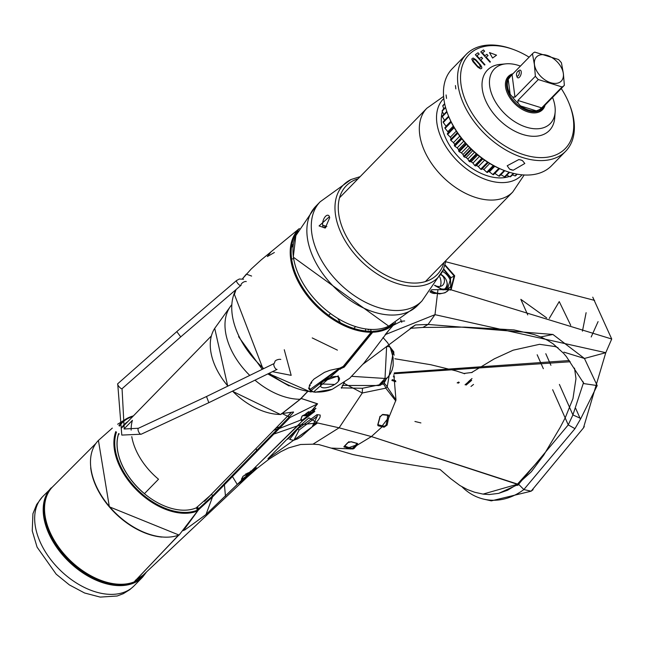 <?xml version="1.0" encoding="UTF-8"?>
<svg xmlns="http://www.w3.org/2000/svg" width="645" height="645" viewBox="0 0 645 645"><rect width="100%" height="100%" fill="white"/><g stroke="black" fill="none" stroke-linecap="round" stroke-linejoin="round"><path stroke-width="0.97" d="M355.411 326.805L353.823 328.442M293.483 258.645A54.656 34.637 44.3 0 0 291.653 259.113M365.312 330.958A54.656 34.637 44.3 0 0 365.731 329.111M328.692 315.365L330.216 313.809M121.832 427.82A55.285 35.032 -135.7 0 1 122.824 426.732L211.35 335.956M112.311 428.111L98.419 440.422A63.194 40.054 44.3 0 0 109.521 506.623A63.194 40.054 44.3 0 0 179.149 534.979L197.604 510.945L196.467 507.776A55.793 35.354 44.3 0 1 139.973 489.732A55.793 35.354 44.3 0 1 118.656 433.553M127.702 421.725A55.793 35.354 44.3 0 0 121.623 427.683M440.108 469.528L450.5 478.509L459.933 485.54L467.343 489.531L474.688 492.256L483.065 494.102L517.322 484.274L543.84 454.918M348.881 447.638A0.685 0.524 -73.4 0 1 348.381 448.436L343.906 446.679L347.768 442.655L351.356 441.752L357.459 443.478L357.79 444.115L354.073 448.493L352.936 448.976L331.087 448.09M517.564 484.097L371.391 436.568L356.814 445.421L356.08 444.937L356.822 443.244M377.704 424.934A0.685 0.508 16.1 0 0 377.978 424.321L378.284 424.934L382.34 425.902L382.187 426.74L378.123 425.781L377.704 424.934L379.865 417.033L382.743 414.437L388.346 414.993L387.556 415.219L387.331 419.25L388.282 419.419L387.145 425.047L384.097 427.216L382.187 426.74L371.391 436.568L339.117 427.812L312.986 444.179M388.282 419.419L388.427 418.565L387.476 418.403M393.861 374.801L395.982 399.964L388.427 418.565L388.83 415.985L387.871 415.864M394.119 373.729L570.236 361.748M301.094 398.441L317.59 403.81L311.817 410.792L314.808 411.397L302.36 420.927L251.187 471.237L256.484 468.77L250.881 473.664L241.657 480.211L205.997 514.549L184.905 529.876L183.067 530.65M315.542 408.535L313.849 410.905L302.44 420.048L302.36 420.927A0.685 0.427 -136.3 0 1 302.239 420.967L297.611 425.837L301.336 424.571L317.703 422.999L301.336 424.571L308.931 417.855L317.534 422.999L267.925 458.74L271.868 454.927M317.534 422.999A0.685 0.435 -141.2 0 0 317.711 422.999L339.117 427.812L362.28 392.999L343.567 383.082M277.785 428.78L273.682 430.409M256.17 448.364L256.597 450.549M312.986 444.187L300.626 444.494L288.726 447.856L280.946 451.629L269.231 459.006L257.057 468.407L247.067 477.268L237.287 484.492L205.965 514.549L184.905 529.876M162.572 552.031L178.721 535.181M136.063 579.944L142.98 575.267L247.075 477.252M184.325 529.319L198.531 509.808L213.06 496.416L290.057 417.468L282.147 413.542M248.027 474.865L241.835 479.372A0.685 0.669 -87.1 0 1 241.657 480.211A0.685 0.403 -134.2 0 1 241.577 480.235L237.287 484.492L232.45 476.542A0.685 0.435 44.2 0 1 231.773 476.002L288.928 417.404L288.17 415.759L291.185 412.639M242.883 476.397A0.685 0.435 44.8 0 0 243.068 476.3L241.528 479.017L241.577 480.235L242.883 476.397L251.099 471.269L250.712 471.035L251.099 471.269A0.685 0.419 47.2 0 0 251.187 471.237M297.756 425.773L251.099 471.269M278.551 427.998A0.685 0.435 44.2 0 0 279.261 428.546L300.586 420.105A0.685 0.629 -34.8 0 0 300.925 419.258L302.44 420.048A0.685 0.564 -81.4 0 1 302.239 420.967L300.586 420.105L301.997 416.138L311.672 410.849A0.685 0.492 41.8 0 0 311.817 410.792L311.221 410.631L311.817 410.792M300.473 399.086L301.199 398.481L317.453 403.883L311.471 410.913M301.062 398.473L307.689 391.547M391.878 351.952L393.24 352.122L387.21 386.96L395.982 399.964M393.24 352.122L394.184 355.169M386.282 378.889L384.138 383.146A4.096 0.726 -132 0 1 387.21 386.96L385.791 388.153L362.28 392.999L362.45 388.266L341.495 387.871M385.791 388.153L395.78 400.948L385.791 388.153A4.096 1.169 -125.4 0 0 383.38 383.993L362.45 388.266M387.556 415.219L388.346 414.993L388.83 415.985M342.245 385.484L379.341 385.517L385.863 379.357M384.138 383.146L383.38 383.993M382.34 425.902L384.251 426.385L385.976 425.297L384.194 426.24L378.228 424.805L377.946 424.249M379.865 417.033A0.685 0.492 14.2 0 0 380.066 416.46L380.034 416.614M387.339 419.194L382.283 425.773M379.05 420.121L380.002 416.315M387.331 419.25L385.976 425.297M387.145 425.047L386.21 424.797M354.073 448.493A0.685 0.613 -134.2 0 1 353.387 447.993L356.08 444.937M352.936 448.976L352.573 448.17L353.387 447.993M357.79 444.115A0.685 0.589 -144.9 0 1 357.032 443.639M351.356 441.752A0.685 0.532 106 0 1 350.84 441.672M357.459 443.478A0.685 0.532 105.6 0 1 356.854 443.317M356.774 443.131L355.734 445.219L352.573 448.17L350.824 448.202L344.511 446.05M348.76 442.051L348.945 441.591L348.76 442.051M287.88 439.164L301.417 424.507M256.484 468.77A0.685 0.613 -132.9 0 1 255.565 468.601M255.452 468.383L253.92 470.028M246.995 473.365A8.208 3.394 156.1 0 0 249.76 472.172M313.051 411.365A8.917 3.685 156.1 0 0 313.752 410.704A8.917 3.685 156.1 0 0 315.115 408.736M300.925 419.258L302.215 416.049L311.583 410.921A0.685 0.685 0 0 0 311.769 410.833L315.969 408.398L315.607 408.132M302.561 415.727A8.917 3.685 156.1 0 0 303.376 415.654M308.987 388.838L309.729 388.604M197.37 509.808L212.528 495.916A0.685 0.427 43.4 0 0 213.06 496.416M197.491 506.752L196.717 507.325L197.62 509.373L198.531 509.808A0.685 0.452 -102 0 0 198.475 508.986L197.491 506.752L211.721 494.151L212.528 495.916L231.773 476.002M289.597 417.952A0.685 0.435 44.7 0 1 288.928 417.404L293.531 412.228M308.423 388.088L309.592 388.363L309.584 389.516M517.016 485.427A52.455 41.74 -77.3 0 0 518.822 484.758M414.928 421.467L420.895 422.926M310.084 411.929A3.281 1.355 156.1 0 0 305.835 413.776A3.281 1.355 156.1 0 0 306.544 415.557A3.281 1.355 156.1 0 0 310.793 413.711A3.281 1.355 156.1 0 0 310.084 411.929M309.568 413.372A7.514 3.104 -23.9 0 1 308.455 413.921M310.076 411.695L310.713 412.139M309.689 413.647L308.995 412.082L309.697 413.671L311.221 412.51A3.281 1.355 -23.9 0 1 309.447 414.324A3.281 1.355 -23.9 0 1 306.415 415.259L307.076 414.767L306.415 413.276M305.15 414.388L306.109 414.783L305.44 414.275M306.415 415.259L306.109 414.783L306.415 415.259A3.281 1.355 -23.9 0 1 305.27 414.912M307.818 412.478L308.616 414.292L307.076 414.767M308.802 411.655L307.73 412.276M308.616 414.292L309.447 414.324L309.697 413.671M245.729 474.164A3.281 1.355 156.1 0 0 245.777 474.47A3.281 1.355 156.1 0 0 247.003 474.954A3.281 1.355 156.1 0 0 250.405 473.793A3.281 1.355 156.1 0 0 251.768 471.809A3.281 1.355 156.1 0 0 250.986 471.35M245.729 474.309A3.281 1.355 156.1 0 0 246.866 474.664L249.905 473.72A3.281 1.355 -23.9 0 1 246.866 474.664L245.922 473.736M251.679 471.672A3.281 1.355 -23.9 0 1 251.671 471.906A3.281 1.355 -23.9 0 1 249.905 473.72L251.671 471.906L250.526 471.092M251.647 471.785A7.514 3.104 -23.9 0 1 251.107 472.148M250.026 472.769A7.514 3.104 -23.9 0 1 248.519 473.486M247.849 473.753A7.514 3.104 -23.9 0 1 246.567 474.172M250.752 471.455L251.058 472.148M293.927 440.172L299.143 429.973L317.155 416.364L312.124 426.901L293.927 440.172A1.363 0.984 -103 0 1 293.612 440.285M317.155 416.364A1.363 0.976 -103.2 0 0 317.106 414.654L320.194 415.041L320.065 417.162L318.557 419.661L312.14 426.877A1.363 0.863 -135.7 0 1 312.124 426.901M293.765 440.213A1.363 1 77.7 0 1 293.523 440.309L289.637 439.406L297.797 428.885L316.921 414.695A1.363 0.959 76.2 0 1 316.985 416.404M390.289 347.623A7.514 3.031 155.2 0 0 390.249 347.518A7.514 3.031 155.2 0 0 386.621 346.567L385.009 378.454L378.438 385.613M351.783 376.333L385.009 378.454A7.514 4.789 -137.5 0 0 387.701 377.341L380.437 385.275M386.621 346.567A7.514 3.177 -23 0 1 390.346 347.736L393.095 357.354L393.168 365.675L392.176 369.787L390.298 373.85L387.709 377.341A7.514 4.789 -137.5 0 1 387.701 377.341M471.648 380.356L466.101 385.081M470.995 386.452L473.511 384.452M569.366 360.539L394.305 372.907M393.329 376.656L394.595 376.938M457.176 382.872L458.651 382.034L457.466 382.936M470.979 379.703L465.045 384.799M390.072 347.147L392.74 350.985L391.507 350.807M393.797 353.75L393.813 351.864L392.74 350.985M275.867 428.159L279.583 426.934M459.313 382.445L458.369 383.146M392.225 379.623L395.635 380.727M395.853 381.719L391.846 380.461M178.649 535.06L134.16 581.911A63.589 40.296 -135.7 0 1 63.75 553.612A63.589 40.296 -135.7 0 1 52.721 486.725L95.879 443.454M90.687 467.722A62.855 39.837 44.3 0 0 161.806 537.083M54.293 485.145L42.691 496.585A63.879 40.482 44.3 0 0 42.288 497.005A63.879 40.482 44.3 0 0 40.103 541.865A63.879 40.482 -135.7 0 0 85.358 587.918A63.879 40.482 -135.7 0 0 133.749 586.192L129.798 589.643L123.34 593.666L117.132 596.012L100.193 597.093L84.608 593.005L69.354 584.894L56.18 574.163L37.096 547.17L32.25 530.891L32.927 513.718L36.676 504.495L42.288 497.005M139.336 578.138A63.879 40.482 -135.7 0 1 138.715 579.428M51.213 487.846A63.879 40.482 44.3 0 0 48.625 533.133A63.879 40.482 44.3 0 0 94.267 579.355A63.879 40.482 44.3 0 0 142.674 577.049L134.152 585.781A63.879 40.482 -135.7 0 1 133.749 586.192M46.916 495.57A63.194 40.054 44.3 0 0 49.512 532.746A63.194 40.054 44.3 0 0 96.944 579.5A63.194 40.054 44.3 0 0 144.794 573.566M583.459 382.832L572.913 414.928L568.253 424.886L518.612 484.282L498.706 493.352L518.612 484.282L523.853 489.555A67.58 53.777 -77.3 0 1 484.081 499.222A67.58 53.777 -77.3 0 1 461.981 486.773A67.58 53.777 -77.3 0 0 484.081 499.222L491.345 500.859L531.125 491.192L523.853 489.555L574.969 428.659L580.831 418.508L597.197 385.581L584.434 358.459L605.776 352.686L434.988 314.671L385.178 334.666L388.064 331.143M491.345 500.859L531.125 491.192L583.443 427.949L605.776 352.686L611.718 339.012L451.089 289.831L442.381 289.718L434.569 285.429M563.891 352.138L584.434 358.459L552.926 334.465L428.054 324.443L415.485 324.943L363.103 364.111M314.841 392.192A0.685 0.532 -86.6 0 0 314.962 392.2L332.199 389.322L349.63 378.301L363.925 363.111L389.669 329.192M314.962 392.2L313.543 391.967L339.117 369.4L344.236 367.094L372.705 332.215A0.685 0.452 -92.1 0 0 372.81 331.272A66.612 42.215 44.3 0 0 393.377 323.782M586.112 312.688L582.443 331.159M549.258 318.453L559.231 301.578L570.72 325.338M400.706 319.396L401.182 321.25L392.845 325.531M404.657 320.976L401.182 321.25L401.779 322.315M527.731 314.889L520.837 299.344L546.629 317.864M592.747 297.16L611.718 339.012M445.768 261.757L594.601 300.401M444.929 265.434L454.153 275.955L450.694 289.557L431.529 289.726M445.082 264.901L454.701 275.802L451.089 289.831A0.685 0.508 -111.1 0 0 450.694 289.557M598.084 321.605L591.183 336.972M531.125 491.192L533.101 489.676M583.443 427.949L584.297 426.555M415.485 324.943L410.123 328.337L422.902 327.434L428.054 324.443L434.988 314.671L437.947 289.661M422.967 327.434L464.876 327.12L513.968 329.909L534.237 334.57L540.687 336.948L552.926 334.465M582.862 381.477L583.927 383.614L597.197 385.581M559.4 384.436L572.913 414.928L580.831 418.508M552.983 390.435L568.253 424.886L574.969 428.659M472.011 378.559A67.58 53.777 -77.3 0 0 468.197 381.921A67.58 53.777 -77.3 0 1 472.011 378.559M311.769 382.533L311.479 381.88M313.027 391.805A0.685 0.572 -75.2 0 0 313.268 391.967L309.987 389.507L339.125 368.497L343.422 366.57A0.685 0.403 38.4 0 0 344.236 367.094M315.856 392.233L313.276 391.967A0.685 0.572 -75.2 0 0 313.543 391.967A71.055 45.029 -135.7 0 0 332.199 389.322M311.229 383.372L310.922 382.67M311.156 382.316L311.462 383.001M293.104 245.987L291.411 247.358M442.244 289.452L434.657 285.3M443.147 289.944L434.674 285.275L441.511 289L447.493 289.266L450.895 277.592L443.696 268.884M447.944 289.121L450.734 286.799L450.484 277.914L443.478 269.376M343.422 366.57L371.923 331.659L372.705 332.215A67.298 42.651 44.3 0 0 395.103 323.113A67.298 42.651 44.3 0 0 395.675 322.5L388.072 331.143M309.802 384.597L310.197 385.476M334.682 384.468L319.896 383.872L321.42 381.816L338.383 375.93L338.44 381.276M443.929 289.492A10.659 8.329 31.5 0 0 446.09 287.315A10.659 8.329 31.5 0 0 441.035 274.456M446.09 287.315L445.461 288.347A10.659 8.329 -148.5 0 1 444.526 289.541M435.835 293.402A6.829 5.337 -148.5 0 1 429.925 291.83M324.459 387.847A10.247 4.233 -23.9 0 1 322.242 382.283A10.247 4.233 -23.9 0 1 335.529 376.495A10.247 4.233 -23.9 0 1 337.746 382.058A10.247 4.233 -23.9 0 1 324.459 387.847M520.418 66.088A39.079 24.768 44.3 0 0 518.322 65.371A39.079 24.768 44.3 0 0 505.857 63.847A39.079 24.768 44.3 0 0 491.143 92.453A39.079 24.768 44.3 0 0 526.336 127.17A39.079 24.768 44.3 0 0 555.16 111.924A39.079 24.768 44.3 0 0 552.547 97.427M505.857 63.847L500.181 64.387A43.263 27.421 44.3 0 0 487.443 70.079A43.263 27.421 44.3 0 0 487.757 104.909A43.263 27.421 44.3 0 0 522.853 134.491A43.263 27.421 -135.7 0 0 549.387 130.483A43.263 27.421 -135.7 0 0 554.756 117.608L555.16 111.924M444.655 103.684L442.889 105.498A54.043 34.249 44.3 0 0 442.768 106.038L444.736 104.022M445.493 107.175L442.164 110.593A54.043 34.249 44.3 0 0 442.131 111.174L445.614 107.61M446.783 111.416L442.252 116.06A54.043 34.249 44.3 0 0 442.317 116.689L446.961 111.924M448.597 116.237L443.147 121.816A54.043 34.249 44.3 0 0 443.3 122.469L448.823 116.801M450.919 121.526L444.84 127.75A54.043 34.249 44.3 0 0 445.074 128.411L451.21 122.123M453.838 127.057L447.291 133.765A54.043 34.249 44.3 0 0 447.614 134.426L454.193 127.678M457.337 132.693L450.468 139.739A54.043 34.249 44.3 0 0 450.855 140.392L457.765 133.313M461.401 138.296L454.298 145.577A54.043 34.249 44.3 0 0 454.765 146.205L461.876 138.909M465.956 143.754L458.732 151.164A54.043 34.249 44.3 0 0 459.248 151.769L466.488 144.343M470.947 148.963L463.674 156.412A54.043 34.249 44.3 0 0 464.247 156.969L471.519 149.511M476.268 153.816L469.044 161.226A54.043 34.249 44.3 0 0 469.657 161.726L476.873 154.324M481.839 158.235L474.744 165.515A54.043 34.249 44.3 0 0 475.389 165.95L482.468 158.694M487.547 162.153L480.67 169.2A54.043 34.249 44.3 0 0 481.339 169.571L488.184 162.548M493.272 165.515L486.725 172.223A54.043 34.249 44.3 0 0 487.402 172.513L493.893 165.846M498.875 168.289L492.796 174.521A54.043 34.249 44.3 0 0 493.127 174.626A54.043 34.249 -135.7 0 0 493.465 174.731L499.48 168.563M486.725 172.223L483.847 169.538L489.732 163.499M482.21 168.74A49.359 31.282 44.3 0 0 483.847 169.538M488.225 162.58L481.339 169.571M480.67 169.2L478.34 166.612L484.597 160.194M476.47 165.467A49.359 31.282 44.3 0 0 478.34 166.612M476.437 165.442L475.389 165.95M474.744 165.515L472.97 163.088L479.469 156.429M477.695 155.002L471.14 161.726A49.359 31.282 44.3 0 0 472.97 163.088M471.14 161.726L469.657 161.726M469.044 161.226L467.835 159.041L474.462 152.244M472.761 150.688L466.109 157.509A49.359 31.282 44.3 0 0 467.835 159.041M466.109 157.509L464.247 156.969M463.674 156.412L463.029 154.534A49.359 31.282 44.3 0 1 461.433 152.857L459.248 151.769M458.732 151.164L458.627 149.648A49.359 31.282 44.3 0 1 457.2 147.858L454.765 146.205M454.298 145.577L454.725 144.472M459.78 136.151L453.483 142.601A49.359 31.282 44.3 0 0 454.709 144.448M453.483 142.601L450.855 140.392M450.468 139.739L451.379 139.094M456.289 131.096L450.355 137.183A49.359 31.282 44.3 0 0 451.242 138.836M450.355 137.183L447.614 134.426M453.298 126.114L447.856 131.693A49.359 31.282 44.3 0 0 448.283 132.749M447.856 131.693L445.074 128.411M450.823 121.333L446.042 126.235A49.359 31.282 44.3 0 0 446.106 126.46M446.042 126.235L443.3 122.469M444.945 120.905L442.317 116.689M443.808 114.463L442.131 111.174M443.905 108.803L442.768 106.038M447.936 131.612A49.02 31.065 44.3 0 0 448.356 132.668M453.54 142.545A49.02 31.065 44.3 0 0 454.765 144.399M466.15 157.461A49.02 31.065 44.3 0 0 467.875 158.993M471.181 161.677A49.02 31.065 44.3 0 0 473.019 163.04M476.518 165.41A49.02 31.065 44.3 0 0 478.388 166.555M482.275 168.684A49.02 31.065 44.3 0 0 483.911 169.474M492.796 174.521L489.394 171.828A49.359 31.282 44.3 0 1 488.41 171.473M509.34 176.472A49.02 31.065 -135.7 0 1 487.539 175.859A49.02 31.065 -135.7 0 1 442.365 111.658M443.042 109.69A49.02 31.065 -135.7 0 1 443.671 108.255M504.221 170.482L498.77 176.061L494.884 173.424L499.577 168.611M504.785 170.691L499.424 176.19A54.043 34.249 -135.7 0 1 498.77 176.061M509.082 172.167L504.551 176.819L500.214 174.303M509.582 172.32L505.172 176.851A54.043 34.249 -135.7 0 1 504.551 176.819M513.356 173.352L510.026 176.77L506.744 175.238M513.783 173.457L510.606 176.714A54.043 34.249 -135.7 0 1 510.026 176.77M516.863 174.102L515.097 175.916L512.372 174.9M517.201 174.166L515.629 175.779A54.043 34.249 -135.7 0 1 515.097 175.916M512.67 175.021A49.02 31.065 -135.7 0 1 511.848 175.44M463.723 141.174L457.2 147.858M465.206 142.908L458.627 149.648M468.068 146.052L461.433 152.857M469.681 147.705L463.029 154.534M494.771 166.305L489.394 171.828M522.055 174.827A54.656 34.637 -135.7 0 1 488.12 180.318A54.656 34.637 -135.7 0 1 443.566 142.553A54.656 34.637 -135.7 0 1 443.808 98.516M324.814 227.87A59.985 38.015 -135.7 0 1 324.757 225.831M319.082 225.927L329.442 216.664L329.692 217.768L325.233 228.032L319.082 225.927M326.846 226.484L322.653 225.169A6.555 3.177 107.3 0 1 324.185 218.203A6.555 3.177 107.3 0 1 328.152 215.277A6.555 3.177 107.3 0 1 329.466 216.76M322.653 225.169A6.555 3.177 -72.7 0 0 325.806 227.556M563.335 73.538A17.286 10.957 44.3 0 0 547.121 55.365A17.286 10.957 44.3 0 0 534.455 64.524A17.286 10.957 -135.7 0 0 550.669 82.697A17.286 10.957 -135.7 0 0 563.335 73.538M534.737 52.1A22.446 14.222 44.3 0 0 532.447 53.753L534.391 64.508L535.366 76.263A22.446 14.222 -135.7 0 0 538.293 79.545L562.077 86.97A22.446 14.222 -135.7 0 0 564.359 85.317L563.383 73.562L561.44 62.807A22.446 14.222 44.3 0 0 558.514 59.525L534.737 52.1M536.293 110.851L520.539 105.933A22.559 14.303 44.3 0 0 536.293 110.851L539.156 109.763L541.679 107.884L562.077 86.97M543.969 106.223L564.359 85.317M535.366 76.263L514.976 97.169L512.501 96.976L510.163 94.291L508.228 79.383L511.412 75.32L532.447 53.753M520.539 105.933L518.016 103.16L517.903 100.451L538.293 79.545M508.228 79.383A22.559 14.303 44.3 0 0 507.47 86.301A22.559 14.303 44.3 0 0 510.163 94.291M545.106 105.054A23.857 15.117 -135.7 0 1 542.542 109.706A23.857 15.117 -135.7 0 1 521.168 108.787A23.857 15.117 -135.7 0 1 505.543 86.833A23.857 15.117 44.3 0 1 508.389 76.4A23.857 15.117 44.3 0 1 512.977 73.724M516.476 75.094A2.636 1.274 -72.7 0 0 516.572 75.521A2.636 1.274 -72.7 0 0 518.33 75.546A2.636 1.274 -72.7 0 0 519.322 72.175A2.636 1.274 -72.7 0 0 517.879 71.321A2.636 1.274 -72.7 0 0 516.476 75.094M516.572 75.521L517.032 76.876A4.023 1.951 -72.7 0 0 517.854 77.835A4.023 1.951 -72.7 0 0 520.297 76.045A4.023 1.951 -72.7 0 0 521.233 71.764A4.023 1.951 -72.7 0 0 520.257 70.152A4.023 1.951 -72.7 0 0 519.032 70.474L517.879 71.321M529.118 57.171A67.265 42.626 -135.7 0 0 513.904 49.673A67.265 42.626 -135.7 0 0 510.227 48.423A67.265 42.626 44.3 0 0 460.941 84.052A67.265 42.626 44.3 0 0 524.022 154.792A67.265 42.626 -135.7 0 0 569.124 103.531L569.624 104.78A69.418 43.989 -135.7 0 1 565.657 151.261A69.418 43.989 -135.7 0 1 523.087 157.686A69.418 43.989 44.3 0 1 466.77 110.222A69.418 43.989 44.3 0 1 466.271 54.333L452.177 68.789A69.418 43.989 44.3 0 0 448.21 115.27A69.418 43.989 44.3 0 0 505.196 170.844A69.418 43.989 44.3 0 0 508.986 172.142A69.418 43.989 -135.7 0 0 551.564 165.717L565.657 151.261M561.247 88.502A67.265 42.626 -135.7 0 1 569.124 103.531M466.271 54.333A69.418 43.989 44.3 0 1 508.841 47.907A69.418 43.989 -135.7 0 1 512.638 49.205L513.904 49.673M513.218 170.224L509.55 169.079L507.188 165.773L518.846 159.541L521.289 160.121A8.885 5.362 172.6 0 1 522.514 160.686L524.812 163.483L513.218 170.224A8.885 5.362 172.6 0 1 511.235 169.804A8.885 5.362 -7.4 0 1 509.55 169.079M520.854 159.976L522.514 160.686M448.21 115.27L448.71 116.519A67.265 42.626 44.3 0 0 503.93 170.369L505.196 170.844M471.753 58.977L473.099 58.002L475.808 59.654L480.702 65.145L481.823 67.225L481.734 68.378L480.565 68.862L477.856 67.201L472.962 61.71L471.753 58.977M473.704 59.372L473.107 59.8L473.164 60.84L477.252 65.838L479.461 67.491L480.557 67.056L479.348 64.315L475.55 60.203L473.704 59.372M480.662 59.888L484.967 64.726L484.524 65.048L475.317 54.72L478.01 52.769L479.187 54.091L476.937 55.72L479.485 58.574L481.436 57.163L482.605 58.477L480.662 59.888M486.12 57.05L490.426 61.88L489.982 62.202L480.775 51.882L483.468 49.931L484.645 51.245L482.396 52.874L484.943 55.728L486.894 54.317L488.072 55.639L486.12 57.05M496.553 55.18L492.578 58.05L489.49 52.584L496.553 55.18M455.838 88.889L455.435 85.559M446.534 98.427L446.082 94.952M268.562 373.544L310.406 391.91L309.697 391.571L339.859 368.11L343.253 366.392L371.149 332.248A0.685 0.435 44.1 0 0 371.415 331.675L370.69 329.531M293.346 244.189L291.669 245.535M232.522 391.12A58.639 37.16 44.3 0 0 280.72 414.477L300.143 399.271A9564.971 6211.261 89.9 0 1 307.536 391.531M300.433 398.683L300.151 399.271A62.525 39.627 -135.7 0 1 254.977 380.171M249.768 375.414A62.525 39.627 -135.7 0 1 231.095 305.536A62.525 39.627 -135.7 0 1 231.732 304.754M298.111 230.878A66.612 42.215 44.3 0 0 306.383 292.975A66.612 42.215 44.3 0 0 371.27 331.304L371.52 331.401A0.685 0.685 0 0 1 371.391 332.159L343.543 366.021M339.859 368.11L329.958 370.286L324.475 372.342L314.059 379.01L311.64 381.663L309.326 385.742L309.14 389.274L311.035 390.886M309.802 388.959L309.358 389.322M280.349 414.477A0.685 0.443 -90.1 0 0 280.72 414.477A0.685 0.468 54.4 0 0 280.938 414.413L300.368 399.199M291.467 246.89L293.161 245.527M251.614 276.06L246.326 274.125L242.399 278.89L251.203 269.005L261.072 259.991L299.344 228.548A67.298 42.651 44.3 0 0 298.748 229.136A67.298 42.651 44.3 0 0 304.593 292.129A67.298 42.651 44.3 0 0 371.149 332.248A0.685 0.443 -90.2 0 0 371.27 331.304L370.48 329.522L371.246 331.304M367.61 329.321L368.747 329.861L369.142 329.45M367.981 329.297L367.352 329.111L367.981 329.297M284.268 349.735L291.177 375.342L272.408 371.665M234.514 294.08L236.054 289.573M337.408 350.13L312.228 337.924M274.375 252.493L267.353 256.549L270.803 252.114M131.774 436.649A55.688 35.298 44.3 0 0 135.885 449.92A55.688 35.298 44.3 0 0 158.517 479.227L144.456 493.643A55.688 35.298 -135.7 0 1 121.824 464.335A55.688 35.298 -135.7 0 1 118.358 434.754L119.22 433.875M124.05 428.925L132.419 420.338A55.688 35.298 44.3 0 0 131.145 430.118M240.795 285.517L181.076 336.577L180.495 336.561L176.778 331.627L117.713 383.783L121.792 435.085L141.215 434.206L209.311 402.448L208.746 402.424L206.497 396.522L274.19 363.498A3.281 1.29 64 0 0 274.198 366.408A3.281 1.29 64 0 0 276.487 369.375A3.281 1.29 64 0 0 277.068 369.392L209.319 402.448M132.822 416.485A58.485 37.063 44.3 0 0 119.47 426.103M116.471 432.102A58.485 37.063 44.3 0 0 138.506 490.684A58.485 37.063 44.3 0 0 197.507 510.122M197.604 510.945A59.147 37.483 -135.7 0 1 137.667 491.038A59.147 37.483 -135.7 0 1 115.802 431.586M118.93 425.611A59.147 37.483 -135.7 0 1 126.767 418.557A59.147 37.483 -135.7 0 1 133.394 415.896M517.322 484.274L371.391 436.568M205.997 514.549L212.519 496.948A0.685 0.419 45.4 0 1 212.011 496.44M225.476 496.231L224.412 484.79A0.685 0.435 44.2 0 1 223.759 484.25M297.611 425.837L273.875 434.061A0.685 0.435 44.2 0 1 273.174 433.513M317.59 403.81A0.685 0.589 -143.8 0 1 317.453 403.883L290.057 417.468A0.685 0.443 43.6 0 1 289.387 416.936M384.097 427.216A0.685 0.54 -76 0 0 384.251 426.385M378.123 425.781L378.284 424.934M356.411 445.929A0.685 0.597 -141.4 0 1 355.685 445.445M344.188 447.187A0.685 0.524 -73.4 0 0 344.696 446.388M355.734 445.219L348.889 447.638M350.332 449.009A0.685 0.524 -73.8 0 0 350.824 448.202M343.906 446.679A0.685 0.613 50.4 0 0 344.309 446.55L348.187 442.446A0.685 0.597 37.9 0 0 348.276 442.268M347.768 442.655A0.685 0.597 37.9 0 0 348.187 442.446L351.025 441.785L357.088 443.421M314.808 411.397A0.685 0.419 -139 0 1 313.849 410.905M256.121 467.722L256.726 468.076L251.163 471.261A0.685 0.685 0 0 1 251.05 471.326L243.068 476.308A0.685 0.435 44.8 0 0 243.157 476.123M254.88 470.189L254.066 469.891M310.6 412.744L310.269 412.002M312.164 426.853A1.363 0.863 -135.7 0 1 312.14 426.877L301.231 436.649L297.587 438.858L293.701 440.269M297.797 428.885A1.363 0.863 44.3 0 0 299.143 429.973M344.374 382.509L343.906 383.001M44.682 512.477A51.366 32.548 44.3 0 0 44.255 512.952M118.212 584.193A51.366 32.548 -135.7 0 1 117.753 584.628M484.081 499.222A67.58 53.777 -77.3 0 0 523.853 489.555L518.612 484.282M338.101 319.017A71.055 45.029 -135.7 0 1 340.431 322.774M550.927 365.304L545.791 353.702M575.719 408.454L580.178 418.508M552.854 390.152L552.652 389.693M543.348 368.698L537.172 354.766M340.375 368.351L340.375 369.254M339.125 368.497L339.117 369.4M454.701 275.802L450.484 277.914M450.42 290.065L447.493 289.266M441.47 288.984L447.316 289.266L450.734 286.799M430.9 290.564A14.351 11.215 31.5 0 0 448.186 290.476M450.105 287.63A14.351 11.215 31.5 0 0 449.75 279.124A14.351 11.215 31.5 0 0 442.535 271.424M445.808 289.524A11.618 9.078 31.5 0 0 446.945 282.244M434.714 285.203A6.829 5.337 31.5 0 0 440.148 286.42A6.829 3.193 80 0 0 439.858 277.092M440.898 274.73A6.829 6.829 0 0 1 443.454 284.3A6.829 5.337 -148.5 0 1 440.148 286.42M339.528 197.789L426.853 108.247A59.985 38.015 44.3 0 0 427.288 156.542A59.985 38.015 44.3 0 0 475.954 197.564A59.985 38.015 44.3 0 0 512.743 192.017L524.183 174.98M311.728 232.813A71.055 45.029 -135.7 0 1 320.21 201.748L351.074 179.512A66.177 41.941 -135.7 0 0 335.384 214.011A66.177 41.941 44.3 0 0 384.968 278.447A66.177 41.941 44.3 0 0 443.397 269.554L421.951 300.965A71.055 45.029 -135.7 0 1 358.281 298.216A71.055 45.029 -135.7 0 1 311.728 232.813M421.951 300.965L417.525 305.504A71.055 45.029 -135.7 0 1 353.855 302.755A71.055 45.029 -135.7 0 1 307.302 237.352A71.055 45.029 -135.7 0 1 315.784 206.287L320.21 201.748M315.784 206.287L295.861 235.586A66.604 42.207 -135.7 0 0 293.362 256.621A66.604 42.207 44.3 0 0 330.812 313.76A66.604 42.207 44.3 0 0 388.725 326.152L417.525 305.504M443.962 262.547A63.541 40.264 -135.7 0 1 389.193 276.882A63.541 40.264 -135.7 0 1 338.665 213.592A63.541 40.264 -135.7 0 1 358.072 178.778M539.156 109.763A22.446 14.222 44.3 0 0 542.751 107.473L543.55 106.659M510.84 75.916A22.446 14.222 44.3 0 0 510.614 76.134A22.446 14.222 44.3 0 0 509.905 76.965M512.501 96.976A22.446 14.222 44.3 0 0 518.016 103.16M512.146 74.562A23.043 14.601 44.3 0 0 506.656 86.591A23.043 14.601 -135.7 0 0 523.942 109.045A23.043 14.601 -135.7 0 0 544.283 105.901M514.976 97.169L512.057 74.667M541.679 107.884L517.903 100.451M310.237 390.588A0.685 0.621 -54.7 0 1 309.697 391.571A71.055 45.029 -135.7 0 1 269.288 373.189M263.765 368.585A71.055 45.029 -135.7 0 1 234.135 293.685L263.047 368.932M289.137 385.968L267.804 373.906M262.249 369.319L238.561 336.65M227.733 386.161L214.72 328.353A58.639 37.16 44.3 0 0 227.895 386.089M343.253 366.392L339.802 368.19M340.149 368.085L339.665 368.263M368.295 329.385A0.685 0.435 -135.7 0 1 368.747 329.861M241.109 285.34A3.281 1.492 -31.8 0 1 242.673 282.647A3.281 1.492 -31.8 0 1 246.285 281.575M240.198 285.509A3.281 0.935 -130.5 0 1 237.449 283.01A3.281 0.935 -130.5 0 1 236.53 280.535L176.786 331.619M181.092 336.569L122.058 388.701A3.281 0.911 -131.4 0 1 121.47 388.685A3.281 0.911 -131.4 0 1 118.688 386.218A3.281 0.911 -131.4 0 1 117.713 383.783M122.058 388.701L124.203 428.99L138.441 428.264A3.281 1.314 65 0 0 138.385 431.191A3.281 1.314 65 0 0 140.634 434.19A3.281 1.314 65 0 0 141.215 434.206M274.19 363.498L274.947 361.7A3.281 1.193 -16.3 0 1 277.084 359.862A3.281 1.193 -16.3 0 1 280.801 359.459M204.521 501.318L290.968 412.679M133.41 415.872L126.767 418.557L117.632 424.249M179.036 535.06L109.352 506.809L98.419 440.422M543.735 455.104L531.311 471.785L517.5 484.258L507.567 490.232L498.641 493.369L489.16 494.538L483.476 494.159M331.756 448.315L352.96 454.556L374.414 458.837L439.922 469.431M543.453 455.596L560.174 427.409L565.31 417.629L572.97 398.626L575.977 378.631L574.518 368.126M313.019 444.179L318.904 444.59L331.103 448.098M344.043 382.751L341.415 388.226L341.269 387.532M377.994 424.7L380.115 416.759L382.243 414.711L387.782 415.316M267.933 458.724L301.392 424.531L308.931 417.855M142.98 575.267L135.361 580.29M293.556 411.986L281.47 413.614M302.787 415.525A9.385 9.385 0 0 0 313.978 409.39M305.851 413.759L306.077 414.267M244.391 475.131A9.385 9.385 0 0 0 254.227 469.35M382.993 337.512L387.701 342.866L390.249 347.518M558.014 347.744L555.224 346.575L539.559 344.317L513.178 350.179L494.272 358.862L471.439 372.633M472.237 372.423L463.739 373.487L464.731 373.745L456.273 370.948L430.731 364.723L394.853 358.765M389.935 346.849L393.813 351.864M134.265 581.838L178.762 534.987M142.674 577.049L146.617 571.841M540.687 336.94L547.589 340.318L553.257 343.954L563.674 353.396L566.439 356.685L583.902 383.573M448.227 290.476L445.018 292.757L439.6 293.894L435.02 293.177L430.538 291.04M309.689 384.847L310.092 385.766M457.297 132.628L450.71 139.376M461.094 137.901L454.596 144.569M476.316 165.62L482.823 158.944M425.418 281.551L512.743 192.017M426.853 108.247L443.599 96.387M360.144 176.649L351.074 179.512M443.397 269.554L446.034 260.419M388.725 326.152L293.265 257.129L295.861 235.586M510.614 76.134L511.412 75.32M309.914 389.33L309.157 389.322M235.764 289.823L234.135 293.685M214.72 328.353L231.095 305.536M280.938 414.413A0.685 0.685 0 0 1 280.535 414.541L232.353 391.209M312.93 391.644L310.406 391.91M300.401 399.174L307.673 391.547M243.528 279.221L239.303 279.027L236.53 280.535M138.441 428.264L206.497 396.522"/></g></svg>
